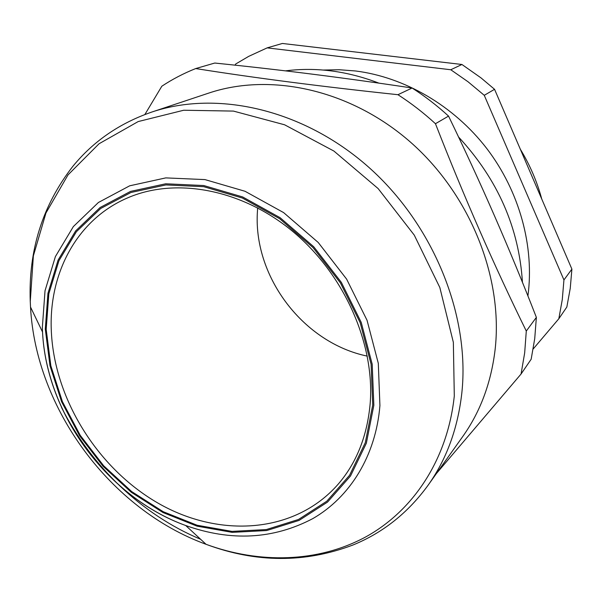 <?xml version="1.0" encoding="UTF-8"?>
<svg xmlns="http://www.w3.org/2000/svg" width="602" height="602" viewBox="0 0 602 602"><rect width="100%" height="100%" fill="white"/><g stroke="black" fill="none" stroke-linecap="round" stroke-linejoin="round"><path stroke-width="0.9" d="M534.726 338.648L531.16 359.251L521.061 374.023L524.673 352.892L526.291 331.055C494.197 265.715 463.924 196.598 435.457 123.711L448.543 116.096C480.78 182.587 510.06 249.679 536.367 317.374L534.726 338.648M536.367 317.374L526.291 331.055M435.457 123.711C423.65 112.867 411.143 103.198 397.945 94.702C322.348 86.688 254.939 77.974 195.718 68.56L214.756 63.044C279.629 69.621 345.413 77.944 412.107 88.012C424.929 96.237 437.075 105.598 448.543 116.096M412.107 88.012L397.945 94.702M208.728 93.099C270.569 72.293 350.507 89.517 410.519 142.17C470.448 194.83 503.377 277.981 495.085 349.837C491.074 382.94 480.306 411.821 462.78 436.473L428.014 485.347C446.564 459.281 457.844 428.436 461.847 392.828C470.109 315.531 433.681 224.787 368.469 167.01C303.182 109.21 217.194 90.007 151.817 112.047L208.728 93.099M195.718 68.56C183.663 73.354 172.368 79.246 161.825 86.221L144.871 114.523M436.503 473.42L521.061 374.023M257.641 207.878L257.302 213.635C254.164 278.244 304.123 343.08 367.333 356.128M520.346 149.258C529.926 164.993 537.067 181.593 541.755 199.044M494.558 89.314L571.9 269.124L570.244 288.35L566.836 307.035L558.829 318.751L562.276 299.63L563.939 279.938L484.264 95.312L494.558 89.314L481.051 77.921L461.937 64.482L450.785 69.749L267.16 47.874L248.694 56.37L235.698 64.008L235.021 65.174M267.16 47.874L282.376 43.464L461.937 64.482M571.9 269.124L563.939 279.938M533.199 348.957L558.829 318.751M484.264 95.312L468.01 81.744L450.785 69.749M323.251 70.05L339.227 69.734L355.413 70.961C404.378 77.056 453.667 105.561 486.732 148.461C519.616 191.504 534.553 246.73 527.909 295.958M285.476 70.863C316.14 66.942 347.279 71.036 378.899 83.129M458.558 137C497.734 179.381 519.029 227.834 522.446 282.368M61.547 407.524C91.083 466.053 141.854 514.725 200.601 539.264M454.299 395.966C447.564 459.785 412.934 511.045 365.519 537.037C317.766 562.742 259.409 563.871 206.057 544.306C110.407 509.518 35.819 408.698 30.521 307.058L30.266 301.467L33.366 255.888L45.955 213.003L68.011 174.904L99.082 143.735L138.189 121.566L183.73 110.234L233.463 111.092L284.588 124.787L333.914 151.057L378.146 188.592L414.259 235.104L439.836 287.523L453.351 342.335L454.299 395.966M42.343 327.48L42.531 332.003C46.399 414.364 108.082 497.734 185.717 525.523C231.093 541.619 273.481 539.302 312.867 518.578C349.875 497.214 375.806 456 379.922 405.597L378.304 363.33L367.047 320.287L346.617 279.117L318.202 242.455L283.602 212.589L245.044 191.278L204.973 179.599L165.798 177.891L129.678 185.815L98.412 202.483L73.354 226.585L55.399 256.572L45.022 290.766L42.343 327.48M45.293 329.128L49.989 365.783L61.607 401.797L79.569 435.743L103.092 466.302L131.259 492.27L162.999 512.543L197.095 526.171L232.176 532.364L266.709 530.543L299.074 520.414L327.563 502.06L350.499 475.986L366.347 443.207L373.842 405.274L372.202 364.187L361.215 322.371L341.349 282.383L313.74 246.76L280.141 217.721L242.696 196.967L203.762 185.536L165.678 183.791L130.529 191.406L100.075 207.54L75.641 230.927L58.101 260.079L47.949 293.355L45.293 329.128M372.728 405.011L365.294 442.718L349.566 475.294L326.788 501.225L298.479 519.481L266.317 529.564L231.988 531.393L197.117 525.245L163.217 511.708L131.65 491.548L103.634 465.73L80.247 435.344L62.39 401.587L50.839 365.775L46.181 329.332L48.83 293.776L58.943 260.696L76.386 231.732L100.684 208.495L130.958 192.482L165.889 184.934L203.739 186.688L242.418 198.05L279.621 218.677L312.995 247.535L340.423 282.925L360.162 322.649L371.088 364.195L372.728 405.011M51.238 328.858C49.304 272.518 77.139 219.828 126.804 198.239C174.001 177.251 240.032 188.163 292.008 230.829C343.908 273.428 374.933 343.471 370.185 403.355C367.303 435.743 356.67 462.645 338.279 484.061C294.942 533.801 219.294 538.338 158.236 503.242C97.005 468.085 53.375 397.598 51.238 328.858M428.014 485.347C407.998 512.844 383 532.717 353.028 544.983C305.011 563.179 256.023 562.953 206.057 544.306L185.717 525.523C107.999 497.47 46.632 414.53 42.531 332.003L30.521 307.058L30.25 301.429C28.354 250.319 42.554 205.282 72.865 166.318C93.355 141.244 119.678 123.147 151.817 112.047"/></g></svg>
